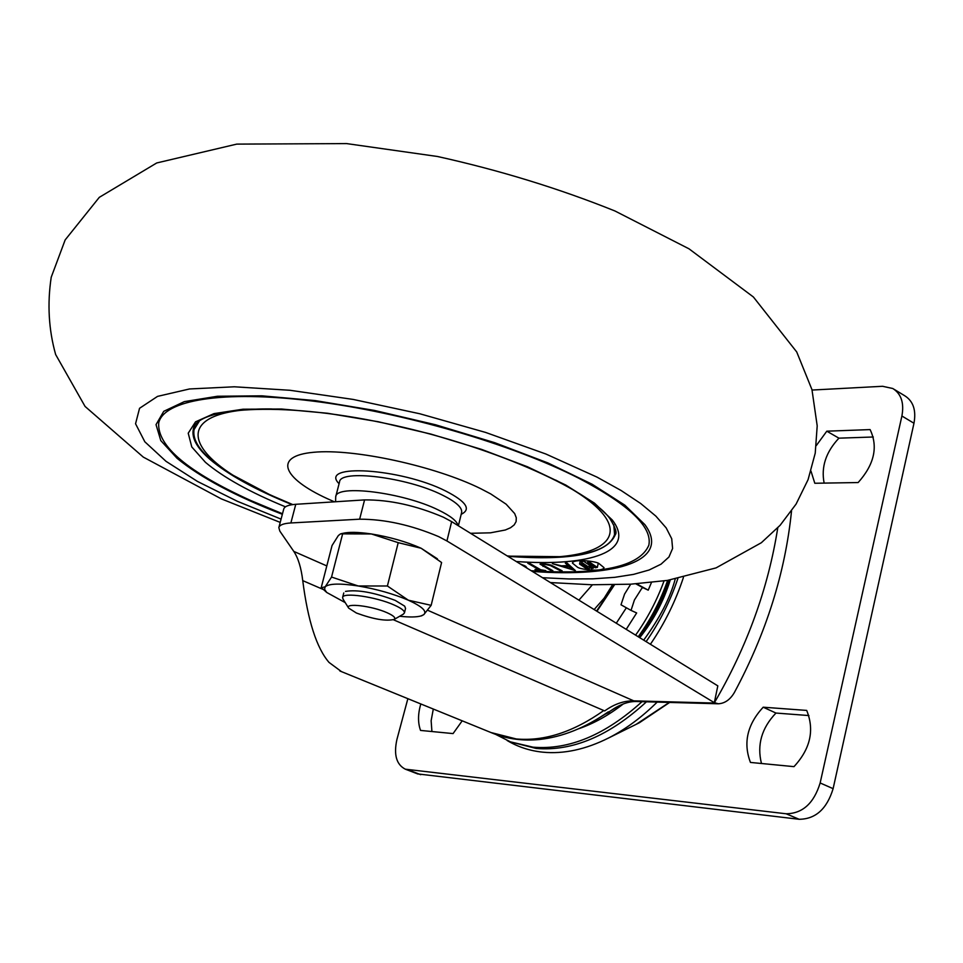 <?xml version="1.0" encoding="UTF-8"?>
<svg xmlns="http://www.w3.org/2000/svg" width="963" height="963" viewBox="0 0 963 963"><rect width="100%" height="100%" fill="white"/><g stroke="black" fill="none" stroke-linecap="round" stroke-linejoin="round"><path stroke-width="1.44" d="M531.227 570.734C600.551 575.212 639.757 566.701 648.833 545.227C652.565 527.17 629.284 504.877 578.992 478.346C512.46 444.268 402.522 412.164 312.554 401.053C222.429 389.883 163.554 400.175 158.69 423.022C157.282 446.17 187.893 471.966 250.536 500.423L282.496 513.748M591.005 566.653L589.26 567.026L591.523 568.603L593.268 568.23L591.005 566.653M577.619 567.303C580.773 569.578 603.151 572.106 604.018 567.64L598.866 563.451C595.676 561.14 573.202 558.636 572.419 563.09L577.619 567.303M561.513 565.859L568.062 565.582L565.305 563.09L567.014 563.018L575.344 570.553L552.377 563.644L561.513 565.859M553.906 566.521L562.163 570.842L560.514 570.83L550.355 565.546L543.866 564.125L542.145 564.595L552.882 570.734L551.245 570.71L540.014 564.113L542.47 563.439L550.716 565.004L553.906 566.521M540.676 569.747L545.804 570.614L536.174 570.168L534.983 569.482L538.895 569.663L527.76 563.235L529.554 563.307L540.676 569.747M519.972 563.788L525.714 566.304L527.17 568.242M568.363 564.246L568.062 565.582M563.68 566.521L571.878 569.037L568.88 566.316L563.68 566.521L563.849 565.763M572.191 567.701L571.878 569.037M569.181 564.98L568.88 566.316M560.683 570.072L560.514 570.83M550.487 564.92L550.355 565.546M544.011 563.511L543.866 564.125M551.414 569.964L551.245 570.71M536.331 569.542L536.174 570.168M539.087 568.82L538.895 569.663M523.968 565.329L523.776 566.136M581.58 563.68L579.57 564.041L587.237 569.217L589.248 568.856L581.58 563.68L581.845 562.5M580.364 560.538L579.57 564.041M589.525 567.64L589.248 568.856M590.909 564.8L590.644 565.979L583.602 561.212L580.725 561.742L587.863 566.569L590.644 565.979M581.002 560.526L580.725 561.742M583.759 560.562L583.602 561.212M589.657 562.187L587.623 562.561L595.29 567.773L597.325 567.412L589.657 562.187L589.886 561.188M587.996 560.923L587.623 562.561M598.264 563.223L597.325 567.412M356.406 613.022C373.331 619.233 385.91 621.364 394.156 619.438C396.034 617.933 393.662 615.682 387.03 612.697C372.007 605.908 344.501 602.657 348.642 608.086L356.406 613.022M343.033 599.094L342.611 597.493C342.599 591.992 376.112 596.807 394.12 604.993C401.258 608.183 404.701 610.819 404.436 612.913L403.22 614.225M334.438 501.831L327.504 498.75C282.207 478.105 273.011 455.86 313.661 452.285C353.614 448.361 434.951 465.996 480.778 488.71L490.757 493.935L506.117 504.179L514.675 513.58L516.288 517.781L516.12 521.573L514.194 524.907L510.571 527.724L505.334 529.999L490.456 532.828L470.558 533.297M555.687 480.08C651.349 529.794 612.155 565.57 507.188 555.904M292.752 504.588L273.432 496.294C180.478 455.764 166.298 407.662 271.855 408.95M613.804 524.859L614.575 534.441C610.795 546.815 593.665 554.231 563.186 556.71C547.008 557.962 528.434 557.746 507.465 556.072M615.513 530.24L614.575 534.441M241.785 480.657L230.037 473.64C203.987 457.076 191.998 442.39 194.057 429.594L199.425 420.975M405.543 608.411L404.689 606.16L395.251 600.406C374.15 592.438 357.562 589.44 345.5 591.402M321.534 587.779L325.217 586.744L324.531 589.284L326.722 592.462L321.245 587.526L332.054 545.515L338.362 535.536L340.589 533.851L371.381 533.959L398.213 542.663L421.156 548.26L441.596 562.524L431.159 605.33L423.78 614.659L421.3 615.875M399.693 616.26C409.359 617.295 416.449 617.199 420.975 615.959L423.78 614.659C427.283 611.312 422.131 606.497 408.336 600.19C393.494 593.87 376.798 589.127 358.224 585.973C340.204 583.253 329.202 583.506 325.217 586.744L331.549 577.054L358.224 585.973L387.403 585.998L408.336 600.19L431.159 605.33M342.563 534.128L331.549 577.054M398.213 542.663L387.403 585.998M326.722 592.462L345.236 602.621M341.179 533.719L342.491 533.418C348.666 531.853 358.296 532.033 371.381 533.959C389.871 536.969 406.458 541.736 421.156 548.26L437.419 558.829M793.981 766.644C810.425 748.841 814.662 730.098 806.681 710.417L763.19 707.203C747.264 724.501 743.027 742.918 750.454 762.431L793.981 766.644M420.819 703.953C417.87 713.908 417.786 722.731 420.542 730.423L453.067 733.589L462.204 720.818M810.99 471.124L814.806 483.257L858.153 482.547C874.296 464.467 878.28 446.82 870.107 429.594L826.808 431.183L816.311 445.556M812.074 390.051L882.529 386.283L892.809 388.51C901.248 393.867 904.281 403.028 901.898 416.004L820.151 782.967C813.904 803.311 802.552 813.591 786.109 813.771L405.327 769.184C396.407 764.586 393.602 754.727 396.888 739.596L407.867 698.669M808.896 715.557L775.961 713.053L763.19 707.203M775.961 713.053C761.649 728.052 756.81 744.868 761.468 763.503M433.302 709.045L431.135 720.721L431.918 731.531M826.808 431.183L838.917 438.165C825.881 452.068 820.958 467.043 824.147 483.101M873.321 436.997L838.917 438.165M893.989 389.233L904.823 395.817C913.273 401.186 916.331 410.322 913.971 423.251L833.115 788.661C826.928 808.92 815.601 819.128 799.146 819.284L417.641 773.903M507.104 740.487C517.829 746.903 529.698 750.803 542.723 752.163C563.716 754.246 585.769 749.467 608.881 737.839C625.685 729.208 641.791 717.291 657.175 702.099M642.02 701.678C605.185 735.022 568.832 750.189 532.984 747.168L510.462 741.859L495.656 734.384M510.643 741.931L536.114 748.444C572.479 751.501 609.266 735.949 646.462 701.798M623.29 703.941C608.76 715.208 594.015 723.43 579.04 728.63M451.647 521.633L717.82 685.873L714.317 702.677L446.928 540.965L451.647 521.633L443.425 517.227C415.896 505.479 389.618 499.701 364.568 499.905L295.773 504.299L290.874 522.957C283.543 523.415 279.535 524.955 278.837 527.604L279.812 531.082L293.799 551.402C298.205 558.034 301.19 567.773 302.743 580.629C307.883 620.786 316.646 648.051 329.021 662.412L341.468 671.62M290.874 522.957L359.644 519.189C384.706 519.177 411.057 524.979 438.671 536.62L446.928 540.965M683.429 577.439C675.557 601.333 664.542 623.603 650.398 644.271M777.767 527.832C768.173 588.441 747.059 646.727 714.414 702.677L714.317 702.677M791.526 511.016C785.23 572.78 766.175 633.281 734.384 692.505C730.183 699.656 724.838 703.423 718.326 703.784L714.414 702.677M295.773 504.299C288.455 504.817 284.434 506.43 283.712 509.15L278.885 527.423M638.565 583.686L638.144 584.673L636.374 583.843M630.705 584.192L624.566 594.087L621.003 604.788L631.03 610.398L634.424 599.985L641.466 588.862L642.646 587.538L648.231 590.163L638.144 584.673M626.359 607.785L616.284 623.23M614.502 584.794L596.952 611.288M631.03 610.398L636.663 612.95L626.215 629.357M635.917 583.879L642.646 587.538M651.445 582.519L648.231 590.163M638.878 637.169C652.12 620.1 662.147 601.105 668.948 580.171M612.492 584.83L604.138 598.179L594.147 609.555M578.907 600.154L592.414 584.782M542.542 577.716L568.88 578.956L593.1 578.835L614.803 577.319L633.606 574.369L649.134 569.988L661.027 564.186L668.948 556.999L672.595 548.501L671.729 538.762L666.191 527.917L655.875 516.132L640.804 503.589L621.111 490.504L597.036 477.13L545.889 454.018L485.557 432.411L419.856 413.777L353.18 399.428L289.995 390.28L234.358 386.789L189.494 388.968L157.547 396.383L139.551 408.288L135.554 423.756L144.823 441.776L166.021 461.325L197.499 481.452L237.392 501.302L281.076 519.117M532.37 571.444C617.464 577.716 671.295 560.334 644.825 524.582L624.867 505.178L592.125 484.233L547.923 462.938L494.645 442.667L435.505 424.755L374.354 410.419L315.214 400.596L261.876 395.829L217.494 396.25L184.354 401.619L163.734 411.333L156.03 424.635L160.797 440.597L177.06 458.292C200.509 477.564 235.61 496.222 282.352 514.29M193.647 428.126L193.298 429.366C191.553 438.153 197.054 448.108 209.826 459.243C227.99 474.675 255.436 489.818 292.162 504.672M507.862 556.313C571.324 561.044 607.159 553.809 615.357 534.597C617.114 532.683 615.333 527.387 609.976 518.72C588.537 488.71 488.048 444.4 383.539 422.986C278.993 400.74 196.043 407.638 193.298 429.366L193.623 428.186M285.469 506.827C249.959 492.213 223.284 477.383 205.444 462.324L191.781 446.952L188.218 433.206L195.525 421.842L213.93 413.633L242.989 409.215L281.509 409.022L327.516 413.247L378.327 421.746L430.798 434.048L481.584 449.396L527.483 466.778L565.787 485.063L594.46 503.131L612.251 519.96C636.447 551.113 590.933 566.882 516.3 561.525M552.425 565.775L552.256 566.509M543.156 565.63L542.976 566.413M335.593 501.759L335.714 496.776C335.918 484.064 403.076 492.454 438.406 510.017C450.491 515.867 457.04 521.055 458.063 525.581M335.762 496.583L339.53 482.006C339.807 469.029 406.892 477.215 442.101 494.934C455.884 501.735 462.396 507.573 461.638 512.448L461.602 512.569M339.084 483.715C318.235 463.191 400.608 468.174 445.688 491.01C466.297 501.603 471.473 509.367 461.181 514.302M408.059 769.834L420.723 774.685M786.109 813.771L799.146 819.284M820.151 782.967L833.115 788.661M901.898 416.004L913.971 423.251M636.086 724.381L669.285 702.424M643.693 640.142C659.751 618.138 670.26 597.782 675.219 579.076M639.733 637.687C653.444 620.569 663.627 601.321 670.272 579.955M616.621 707.035L613.503 708.888M393.446 619.775L603.777 710.538C573.466 731.988 544.3 741.462 516.276 738.958L490.961 732.53M302.743 580.629L323.592 589.633M359.644 519.189L364.568 499.905M293.799 551.402L326.806 565.919M427.777 610.301L633.738 700.847C623.94 700.703 614.25 704.061 604.68 710.935M604.668 710.911L603.777 710.538M715.316 703.086L633.738 700.847L636.856 701.533M664.037 580.93C656.935 600.418 647.449 618.487 635.592 635.135M280.221 522.403L221.261 498.846L143.294 457.1L85.069 406.446L55.649 354.54C48.68 329.695 47.199 303.923 51.22 277.236L65.171 239.907L99.297 197.343L156.716 162.964L236.754 144.113L346.548 143.583L437.527 156.5C499.737 170.295 558.865 188.447 614.924 210.969L689.002 248.815L753.391 296.989L796.726 351.964L811.953 389.594L817.202 425.851L815.228 453.176L808.077 479.658L796.112 504.046L780.126 525.292L761.324 542.747L716.063 567.893L667.407 580.412L630.524 584.204L591.619 584.758L550.403 582.567M589.512 565.919L589.26 567.026M542.145 564.595L542.41 563.439M525.172 567.002L525.377 566.1M593.617 566.641L593.268 568.23M394.156 619.438L403.521 614.045M404.436 612.913L405.555 608.363M342.611 597.493L343.767 592.955M348.642 608.086L342.936 598.938M458.388 525.786L461.638 512.448M230.037 473.64L272.168 495.957L292.415 504.636M507.561 556.133L563.186 556.71M194.382 428.439L195.08 425.911M420.975 615.959L421.89 615.73M417.978 774.035L405.327 769.184M608.881 737.839L639.348 722.768L669.646 702.436M510.462 741.859L513.58 743.135M596.795 719.361L618.354 706.108M604.162 714.678L609.374 712.199M339.891 670.982L493.875 733.722C508.055 739.115 523.246 741.041 539.424 739.5C562.548 736.948 585.492 727.739 608.243 711.874M646.113 641.635C659.667 622.242 670.248 601.225 677.844 578.582M718.326 703.784L636.531 701.521C628.382 701.245 619.438 704.567 609.723 711.501M596.566 611.048L614.201 584.806M638.228 636.76C650.711 619.51 660.522 600.719 667.636 580.376"/></g></svg>
